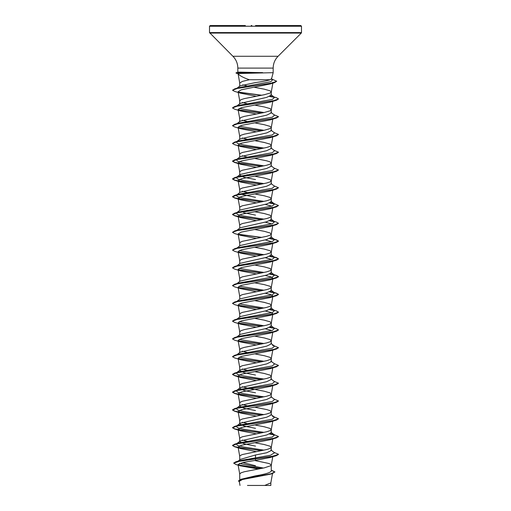 <?xml version="1.0" encoding="UTF-8"?>
<svg xmlns="http://www.w3.org/2000/svg" width="511" height="511" viewBox="0 0 511 511"><rect width="100%" height="100%" fill="white"/><g stroke="black" fill="none" stroke-linecap="round" stroke-linejoin="round"><path stroke-width="0.77" d="M255.5 485.45L264.666 485.45L255.5 485.45M271.488 78.975L273.174 72.677L238.075 73.527C239.25 75.507 243.012 77.576 249.368 79.748L270.108 79.748L271.469 78.975M262.75 72.754L238.407 72.754L240.1 73.271M255.5 25.55L300.8 25.55L301.49 26.24L209.51 26.24L210.2 25.55L245.357 25.55M262.584 72.677L239.966 72.128C237.928 72.128 237.347 72.313 238.228 72.677M238.203 461.088L240.311 459.415L255.5 454.988L255.5 460.366L242.981 462.455L238.037 464.544L239.723 474.061L240.917 472.86L244.341 471.749L264.27 467.865L270.977 465.642L270.977 464.531L268.62 463.42L254.65 460.494M271.284 470.146L274.905 471.934L270.983 473.78L240.885 479.305L255.5 475.843C265.068 474.259 270.332 472.675 271.284 471.078L271.284 465.087M255.5 454.988L266.665 452.765L271.284 450.542L271.284 447.317L270.083 446.212L264.27 444.544L255.5 442.877M261.274 450.702L234.6 446.761L232.505 445.541L237.589 443.625L276.4 437.876L270.383 439.696L241.403 445.266L238.1 447.119L239.723 456.291L240.023 455.646L242.38 454.535L266.659 449.539L270.083 448.428L271.284 447.317M255.5 446.103L244.341 443.88L239.716 441.664L240.138 441.012L266.659 435.002L271.284 432.779L271.284 429.553L270.083 428.442L264.27 426.774L255.5 425.107M238.094 429.355L239.723 438.527L240.023 437.882L242.38 436.771L266.659 431.769L270.083 430.658L271.284 429.553M255.5 428.333L244.341 426.117L239.716 423.894L240.132 423.242L266.665 417.225L271.284 415.009L271.284 411.783L270.083 410.672L266.659 409.56L254.676 407.19M261.274 415.162L234.6 411.221L232.505 410.007L237.589 408.091L276.4 402.336L270.389 404.156L241.416 409.726L238.1 411.585L239.723 420.757L240.023 420.112L242.38 419.001L266.659 413.999L270.083 412.894L271.284 411.783M255.5 410.563L244.335 408.346L239.716 406.124L240.132 405.472L266.659 399.461L271.284 397.239L271.284 394.013L270.083 392.902L264.27 391.234L255.5 389.574M261.274 397.398L234.6 393.451L232.505 392.237L237.589 390.321L276.4 384.566L270.389 386.386L241.409 391.956L238.094 393.815L239.723 402.987L240.023 402.342L242.38 401.231L266.659 396.236L270.083 395.124L271.284 394.013M255.5 392.799L244.341 390.576L239.716 388.354L240.138 387.702L266.659 381.691L271.284 379.469L271.284 376.243L270.083 375.131L264.27 373.471L255.5 371.804M272.733 367.479L270.389 368.623L241.409 374.186L238.1 376.045L239.723 385.217L240.023 384.572L242.38 383.461L266.659 378.466L270.083 377.354L271.284 376.243M255.5 375.029L244.341 372.806L239.716 370.584L240.132 369.938L266.665 363.921L271.284 361.699L271.284 358.473L270.083 357.361L264.27 355.701L255.5 354.034M272.733 349.709L270.389 350.853L241.409 356.416L238.1 358.275L239.723 367.447L240.023 366.802L242.38 365.691L266.659 360.696L270.083 359.584L271.284 358.473M272.733 331.946L270.389 333.083L241.396 338.652L238.1 340.505L239.716 349.588L239.716 352.82L240.132 352.168L266.659 346.151L271.284 343.935L271.284 340.709L270.083 339.598L264.27 337.931L254.676 336.117M239.716 349.588L240.917 348.483L244.341 347.371L266.659 342.926L270.083 341.814L271.284 340.709M265.113 310.982L270.958 312.419L272.906 313.856L270.389 315.313L241.409 320.882L238.094 322.741L239.716 331.824L239.716 335.05L240.138 334.398L266.659 328.388L271.284 326.165L271.284 322.939L270.083 321.828L264.27 320.161L254.676 318.347M239.716 331.824L240.917 330.713L244.341 329.601L266.659 325.156L270.083 324.051L271.284 322.939M239.716 317.28L240.132 316.628L266.665 310.618L271.284 308.395L271.284 305.169L270.083 304.058L264.27 302.391L254.676 300.577M265.113 293.218L270.945 294.649L272.9 296.086L270.389 297.543L241.409 303.112L238.094 304.971L239.723 314.144L240.023 313.499L242.38 312.387L266.659 307.392L270.083 306.281L271.284 305.169M237.008 301.311L240.132 298.858L266.665 292.848L271.284 290.625L271.284 287.399L270.083 286.288L264.27 284.621L254.676 282.813M265.113 275.448L270.958 276.885L272.9 278.316L270.383 279.779L241.403 285.342L238.1 287.201L239.723 296.374L240.023 295.728L242.38 294.617L266.659 289.622L270.083 288.511L271.284 287.399M237.008 283.541L240.138 281.088L266.659 275.078L271.284 272.855L271.284 269.629L270.083 268.518L264.27 266.857L255.5 265.19M272.535 261.051L270.383 262.009L241.422 267.572L238.1 269.431L239.723 278.604L240.023 277.958L242.38 276.847L266.659 271.852L270.083 270.741L271.284 269.629M237.008 265.771L240.132 263.325L266.659 257.308L271.284 255.091L271.284 251.866L270.083 250.754L264.27 249.087L254.676 247.273M271.277 251.955L272.906 242.776L270.389 244.239L241.409 249.809L238.094 251.661L239.723 260.834L240.023 260.188L242.38 259.083L266.659 254.082L270.083 252.971L271.284 251.866M236.452 248.442L240.132 245.555L266.665 239.538L271.284 237.321L271.284 234.095L270.083 232.984L264.27 231.317L254.676 229.503M238.094 233.891L239.723 243.07L240.023 242.425L242.38 241.313L266.659 236.312L270.083 235.207L271.284 234.095M237.008 230.237L240.138 227.785L266.659 221.774L271.284 219.551L271.284 216.325L270.083 215.214L264.27 213.547L254.676 211.733M261.274 219.711L234.6 215.763L232.505 214.55L237.589 212.633L276.4 206.878L270.383 208.705L241.409 214.269L238.1 216.127L239.723 225.3L240.023 224.655L242.38 223.543L266.659 218.548L270.083 217.437L271.284 216.325M263.995 219.162L243.728 216.032L237.391 214.467L236.452 212.902L240.132 210.021L266.659 204.004L271.284 201.781L271.284 198.555L270.083 197.444L264.27 195.777L255.5 194.116M261.274 201.941L234.6 197.993L232.505 196.78L237.589 194.863L276.4 189.115L270.383 190.935L241.396 196.505L238.1 198.357L239.723 207.53L240.023 206.885L242.38 205.773L266.659 200.778L270.083 199.667L271.284 198.555M263.995 201.391L243.728 198.262L237.391 196.697L236.452 195.132L240.132 192.251L266.665 186.234L271.284 184.011L271.284 180.785L270.083 179.674L264.27 178.013L255.5 176.346M261.274 184.171L234.6 180.23L232.505 179.01L237.589 177.093L276.4 171.345L270.389 173.165L241.416 178.729L238.1 180.587L239.723 189.76L240.023 189.115L242.38 188.003L266.659 183.008L270.083 181.897L271.284 180.785M255.5 179.572L244.341 177.349L239.716 175.126L240.138 174.481L266.659 168.464L271.284 166.247L271.284 163.015L270.083 161.91L266.659 160.799L254.676 158.429M261.274 166.401L234.6 162.46L232.505 161.24L237.589 159.323L276.4 153.575L270.389 155.395L241.409 160.965L238.094 162.817L239.723 171.99L240.023 171.345L242.38 170.24L266.659 165.238L270.083 164.127L271.284 163.015M239.716 157.362L240.132 156.711L266.659 150.694L271.284 148.477L271.284 145.252L270.083 144.14L264.27 142.473L255.5 140.806M272.535 136.673L270.389 137.625L241.409 143.195L238.1 145.054L239.723 154.226L240.023 153.581L242.38 152.47L266.659 147.468L270.083 146.363L271.284 145.252M239.716 136.367L240.917 135.255L244.341 134.144L264.27 130.26L270.083 128.593L271.277 127.571L272.906 118.399L270.389 119.855L241.416 125.425L238.1 127.284L239.716 136.367L239.716 139.592L240.144 138.941L266.665 132.93L271.284 130.707L271.284 127.482L270.083 126.37L264.27 124.703L255.5 123.036M239.716 118.597L240.917 117.485L244.341 116.374L264.27 112.49L270.083 110.823L271.277 109.801L272.906 100.629L270.389 102.091L241.403 107.661L238.1 109.514L239.716 118.597L239.716 121.822L240.138 121.171L266.659 115.16L271.284 112.937L271.284 109.712L270.083 108.6L264.27 106.933L255.5 105.272M239.716 100.827L240.917 99.715L244.341 98.604L264.27 94.72L270.083 93.053L271.277 92.031L272.995 82.348L270.255 83.951L241.345 89.783L238.094 91.731L239.716 100.827L239.716 104.052L240.132 103.407L266.659 97.39L271.284 95.167L271.284 91.942L270.083 90.83L264.27 89.169L253.935 87.221M255.5 465.719L243.313 462.704M247.005 441.268L242.22 440.048M247.005 423.498L242.214 422.278M249.726 406.283L249.266 406.194M247.005 405.734L242.214 404.508M254.676 389.42L249.726 388.513M247.005 387.964L242.22 386.744M249.726 370.743L249.266 370.654M247.005 370.194L242.214 368.974M249.726 352.973L249.266 352.884M247.005 352.424L242.214 351.204M249.726 317.433L249.266 317.35M249.726 299.67L249.266 299.58M255.5 215.112L243.581 212.685M249.266 210.736L247.005 210.276M255.5 197.342L242.093 194.467M249.266 192.966L242.214 191.286M249.726 175.286L247.005 174.736M247.005 156.966L242.214 155.746M249.726 139.746L249.266 139.656M247.005 139.196L242.22 137.983M249.726 121.982L249.266 121.893M247.005 121.433L242.22 120.213M247.005 103.663L242.214 102.443M238.075 73.527L239.716 83.057L239.716 86.34L240.029 85.874L255.5 82.578C262.335 81.639 267.208 80.693 270.108 79.748M247.139 85.925L242.731 84.839M239.716 83.057L242.38 81.396L249.368 79.748M274.905 471.934L272.414 473.537L270.204 474.214L242.501 479.51L239.276 481.317L240.01 485.45M270.843 482.799L270.843 485.45L247.458 485.45M264.666 485.45L270.83 482.895L272.497 473.512M270.868 449.897L274.548 452.778L270.434 455.269L239.608 460.654L235.769 461.829L233.693 463.062L235.973 464.525L240.259 465.808L257.697 468.9M239.365 463.445L263.414 468.044M233.693 463.209L239.94 461.037L276.4 455.646L278.495 454.426L271.763 456.502L235.769 461.829M238.33 464.953L261.428 468.44M240.885 479.305L238.503 480.877M238.656 465.17L260.993 468.523M271.284 470.344L274.899 472.011M272.414 473.537L242.105 479.101L238.496 480.953L239.372 481.867M238.037 464.544L240.259 465.802M238.094 91.731L240.611 93.206L256.324 96.24M238.1 109.514L240.617 110.97L256.324 114.004M238.1 127.284L240.617 128.74L256.324 131.774M238.1 145.054L240.611 146.51L256.324 149.544M238.094 162.817L240.611 164.28L256.324 167.314M238.1 180.587L240.611 182.05L256.324 185.084M238.1 198.357L240.617 199.814L256.324 202.854M265.113 204.374L271.833 206.157M238.1 216.127L240.617 217.584L256.324 220.618M265.113 222.138L271.833 223.927M240.611 235.354L234.6 233.533L232.505 232.313L237.589 230.397L276.4 224.648L270.389 226.469L241.409 232.039L238.094 233.897L240.611 235.354L256.324 238.388M265.113 239.908L271.833 241.697M238.094 251.661L240.611 253.124L256.324 256.158M265.113 257.678L271.833 259.467M238.1 269.431L240.617 270.894L256.324 273.928M238.1 287.201L240.611 288.658L256.324 291.698M238.094 304.971L240.611 306.428L256.324 309.462M238.094 322.741L240.611 324.198L256.324 327.232M265.113 328.752L271.833 330.54M238.1 340.505L240.611 341.968L256.324 345.002M238.1 358.275L240.617 359.738L256.324 362.772M238.1 376.045L240.611 377.508L256.324 380.542M238.094 393.815L240.611 395.271L256.324 398.305M238.1 411.585L240.611 413.041L256.324 416.075M261.274 432.932L234.6 428.991L232.505 427.771L237.589 425.855L276.4 420.106L270.383 421.926L241.396 427.496L238.1 429.349L240.617 430.811L256.324 433.845M238.1 447.119L240.611 448.581L256.324 451.615M276.4 455.646L270.389 457.466L255.5 460.366M263.995 450.153L243.728 447.023L237.391 445.458L236.452 443.899L238.471 443.018L272.325 437.014L274.548 435.014L270.868 432.127M272.529 434.133L270.575 433.622M263.995 432.383L243.728 429.259L237.391 427.694L236.452 426.129L238.471 425.248L272.325 419.244L274.548 417.244L272.529 416.363M263.995 414.613L243.728 411.489L237.391 409.924L236.452 408.359L238.471 407.478L272.325 401.474L274.548 399.474L270.868 396.587M263.995 396.849L243.728 393.719L237.391 392.154L236.452 390.589L238.471 389.714L272.325 383.71L274.548 381.704L270.868 378.823M263.995 379.079L243.728 375.949L237.391 374.384L236.452 372.819L238.471 371.944L272.325 365.94L274.548 363.934L270.862 361.047M263.995 361.309L239.167 357.195M240.132 352.168L236.452 355.049L238.471 354.174L272.325 348.17L274.548 346.171L272.529 345.289M263.995 343.539L239.167 339.425M236.523 337.234L238.471 336.404L272.325 330.4L274.548 328.401L270.581 327.008M263.995 325.769L239.167 321.655M236.523 319.464L238.471 318.634L272.325 312.63L274.548 310.631L270.581 309.238M263.995 308.005L239.167 303.885M232.511 303.317L234.6 302.027L238.471 300.87L272.325 294.866L274.548 292.86L270.575 291.468M263.995 290.235L239.167 286.122M232.511 285.547L234.6 284.257L238.471 283.1L272.325 277.096L274.548 275.09L270.581 273.704M263.995 272.465L239.167 268.352M232.511 267.783L234.6 266.487L238.471 265.33L272.325 259.326L274.548 257.327L270.581 255.934M263.995 254.695L239.167 250.582M236.523 248.391L236.906 248.161M240.611 253.124L234.6 251.303L232.505 250.083L234.6 248.723L238.471 247.56L272.325 241.556L274.548 239.557L270.575 238.164M232.505 232.313L234.6 230.953L238.471 229.79L272.325 223.786L274.548 221.787L270.581 220.394M236.516 212.851L238.471 212.027L272.325 206.022L274.548 204.017L270.862 201.13M272.529 203.142L270.581 202.631M236.452 195.132L238.471 194.257L272.331 188.252L274.548 186.247L270.868 183.366M263.995 183.621L243.728 180.492L237.391 178.927L236.452 177.362L238.471 176.487L272.325 170.482L274.548 168.483L270.868 165.596M263.995 165.851L243.728 162.722L237.391 161.163L236.452 159.598L236.906 159.317M261.734 166.311L241.62 163.705L234.907 162.396L232.505 161.093L234.6 159.879L238.471 158.717L272.325 152.712L274.548 150.713L270.862 147.82M263.995 148.081L243.728 144.958L237.391 143.393L236.452 141.828L236.906 141.547M232.511 143.399L234.6 142.109L238.471 140.947L272.331 134.942L274.548 132.943L270.868 130.056M263.995 130.318L239.167 126.198M236.523 124.007L236.906 123.777M232.511 125.629L234.6 124.339L238.471 123.183L272.325 117.179L274.548 115.173L270.868 112.292M263.995 112.548L239.167 108.428M236.523 106.237L236.906 106.007M232.511 107.859L234.6 106.569L238.471 105.413L272.325 99.409L274.548 97.403L270.581 96.017M232.575 90.16L234.734 88.844L238.631 87.688L270.881 81.671L272.67 79.665L271.45 79.033M278.495 454.279L273.992 452.344M261.734 450.613L241.62 448.006L234.907 446.697L232.505 445.394L234.6 444.18L273.411 438.425L278.495 436.509L273.992 434.574M274.094 434.733L269.872 433.98M261.734 432.843L241.62 430.236L234.907 428.927L232.505 427.624L234.6 426.41L273.411 420.655L278.495 418.739L273.992 416.81M261.734 415.073L241.62 412.466L234.913 411.163L232.505 409.854L234.6 408.64L273.411 402.892L278.495 400.969L273.992 399.04M261.734 397.309L241.62 394.696L234.907 393.393L232.505 392.09L234.6 390.87L273.411 385.122L278.495 383.205L273.992 381.27M261.734 379.539L241.62 376.926L234.907 375.623L232.505 374.32L234.6 373.1L273.411 367.352L278.495 365.435L273.992 363.5M261.734 361.769L238.267 358.594M232.511 356.627L234.6 355.33L273.411 349.581L278.495 347.665L273.992 345.73M261.734 343.999L238.267 340.824M232.511 338.857L234.6 337.567L273.411 331.811L278.495 329.895L276.4 328.682L272.529 327.519M274.094 328.119L269.878 327.366M261.734 326.229L238.267 323.061M232.511 321.087L234.6 319.797L273.411 314.048L278.495 312.132L276.4 310.912L272.529 309.755M274.094 310.349L269.878 309.596M261.734 308.465L238.267 305.291M234.6 302.027L273.411 296.278L278.495 294.362L276.4 293.142L269.865 291.826M261.734 290.695L238.273 287.521M234.6 284.257L273.411 278.508L278.495 276.592L276.4 275.372L269.878 274.062M261.734 272.925L238.267 269.751M234.6 266.487L273.411 260.738L278.495 258.822L276.4 257.608L269.878 256.292M261.734 255.155L238.267 251.98M234.6 248.723L273.411 242.968L278.495 241.051L276.4 239.838L269.865 238.522M261.734 237.385L238.267 234.217M234.6 230.953L273.411 225.204L278.495 223.281L276.4 222.068L272.529 220.905M274.094 221.506L269.878 220.752M261.734 219.621L241.62 217.009L234.907 215.706L232.505 214.403L234.6 213.183L273.411 207.434L278.495 205.518L273.992 203.582M274.094 203.736L269.878 202.982M261.734 201.851L241.62 199.239L234.913 197.936L232.505 196.633L234.6 195.413L273.411 189.664L278.495 187.748L273.992 185.812M261.734 184.081L241.62 181.469L234.907 180.166L232.505 178.863L234.6 177.643L273.411 171.894L278.495 169.978L273.992 168.042M234.6 159.879L273.411 154.124L278.495 152.208L273.992 150.272M261.734 148.541L238.273 145.373M234.6 142.109L273.411 136.36L278.495 134.438L273.992 132.509M261.734 130.778L238.267 127.603M234.6 124.339L273.411 118.59L278.495 116.674L273.992 114.739M261.734 113.008L238.267 109.833M234.6 106.569L273.411 100.82L278.495 98.904L276.4 97.684L272.529 96.528M261.734 95.238L238.267 92.063M234.734 88.844L271.961 83.121L276.662 81.211L272.05 79.179M235.993 72.901L238.407 72.6L235.993 72.901M276.4 437.876L278.489 436.586M274.477 434.963L269.616 434.082M276.4 420.106L278.489 418.816M276.4 402.336L278.489 401.046M276.4 384.566L278.489 383.276M261.274 379.628L238.465 376.55M240.611 377.508L234.6 375.681L232.505 374.467L237.589 372.551L276.4 366.802L278.489 365.512M261.274 361.858L238.465 358.779M240.617 359.738L234.6 357.917L232.505 356.697L237.589 354.781L276.4 349.032L278.489 347.742M261.274 344.088L238.465 341.009M240.611 341.968L234.6 340.147L232.505 338.927L237.589 337.011L276.4 331.262L278.489 329.972M274.477 328.349L269.623 327.474M261.274 326.318L238.465 323.246M240.611 324.198L234.6 322.377L232.505 321.163L237.589 319.241L276.4 313.492L278.489 312.202M274.477 310.579L269.623 309.704M261.274 308.555L238.465 305.476M240.611 306.428L234.6 304.607L232.505 303.393L237.589 301.477L276.4 295.722L278.495 294.508L276.157 293.218L269.61 291.934M261.274 290.785L238.465 287.706M240.611 288.664L234.6 286.843L232.505 285.623L237.589 283.707L276.4 277.958L278.495 276.738L276.157 275.455L269.623 274.164M261.274 273.015L238.465 269.936M240.617 270.894L234.6 269.073L232.505 267.853L237.589 265.937L276.4 260.188L278.495 258.968L276.157 257.685L269.623 256.401M261.274 255.245L238.465 252.166M232.505 250.083L237.589 248.167L276.4 242.418L278.495 241.198L276.157 239.915L269.61 238.624M261.274 237.474L238.465 234.402M276.4 224.648L278.495 223.281M274.477 221.736L269.623 220.861M276.4 206.878L278.495 205.518M274.477 203.966L269.623 203.091M276.4 189.115L278.495 187.748M276.4 171.345L278.495 169.978M276.4 153.575L278.489 152.284M261.274 148.631L238.465 145.558M240.611 146.51L234.6 144.69L232.505 143.476L237.589 141.553L276.4 135.805L278.489 134.514M261.274 130.867L238.465 127.788M240.617 128.74L234.6 126.92L232.505 125.706L237.589 123.79L276.4 118.035L278.489 116.744M261.274 113.097L238.465 110.018M240.617 110.976L234.6 109.15L232.505 107.936L237.589 106.02L276.4 100.265L278.489 98.974M274.477 97.352L269.623 96.477M261.274 95.327L238.465 92.248M240.611 93.206L234.6 91.386L232.569 90.236L237.5 88.339L274.509 82.635L276.649 81.281M272.497 79.544L271.22 79.269M238.292 73.923L235.993 73.047M234.108 25.55L210.2 25.55M251.201 25.55L251.872 25.55M262.584 72.6L238.407 72.6L239.966 72.128M237.826 72.313L237.826 68.104C237.756 63.517 236.12 59.576 232.927 56.28L209.51 32.583L301.49 32.583L301.49 26.24M209.714 33.068L301.286 33.068L301.49 32.583M232.927 56.28L278.073 56.28L301.286 33.068M237.826 68.104L273.174 68.104C273.244 63.517 274.88 59.576 278.073 56.28M273.174 72.677L273.174 68.104M239.716 479.733L239.716 473.972M239.716 459.887L239.716 456.202M239.716 441.664L239.716 438.432M239.716 423.894L239.716 420.668M239.716 406.124L239.716 402.898M239.716 388.354L239.716 385.128M239.716 370.584L239.716 367.358M239.716 316.954L239.716 314.054M239.716 299.19L239.716 296.284M239.716 281.42L239.716 278.514M239.716 263.65L239.716 260.744M239.716 245.88L239.716 242.981M239.716 228.11L239.716 225.21M239.716 210.347L239.716 207.44M239.716 192.577L239.716 189.67M239.716 175.126L239.716 171.9M239.716 157.037L239.716 154.137M271.277 145.341L272.848 136.463M272.778 154.661L271.277 163.111M272.778 172.424L271.277 180.875M272.778 190.194L271.277 198.645M272.778 207.964L271.277 216.415M272.906 225.012L271.277 234.185M272.906 260.546L271.277 269.719M272.906 278.316L271.277 287.489M272.906 296.086L271.277 305.259M272.778 314.578L271.277 323.029M272.778 332.348L271.277 340.799M272.778 350.118L271.277 358.562M272.778 367.882L271.277 376.332M272.778 385.652L271.277 394.102M272.778 403.422L271.277 411.872M272.778 421.192L271.277 429.642M272.778 438.962L271.277 447.406M272.906 456.004L271.277 465.176M238.037 72.255L236.229 72.747M238.471 443.018L234.6 444.18M238.471 425.248L234.6 426.41M238.471 407.478L234.6 408.64M238.471 389.714L234.6 390.87M238.471 371.944L234.6 373.1M238.471 354.174L234.6 355.33M238.471 336.404L234.6 337.567M238.471 318.634L234.6 319.797M272.529 291.985L276.4 293.142M272.529 274.215L276.4 275.372M272.529 256.445L276.4 257.608M272.529 238.675L276.4 239.838M238.471 212.027L234.6 213.183M238.471 194.257L234.6 195.413M238.471 176.487L234.6 177.643M236.452 443.899L240.138 441.006M236.452 426.129L240.132 423.242M274.548 417.244L270.862 414.351M236.452 408.359L240.132 405.472M236.452 390.589L240.138 387.702M236.452 372.819L240.132 369.938M274.548 346.171L270.868 343.283M236.452 337.286L240.138 334.392M274.548 328.401L270.868 325.513M237.008 319.081L240.132 316.628M274.548 310.631L270.862 307.737M274.548 292.86L270.868 289.98M274.548 275.09L270.868 272.21M274.548 257.327L270.862 254.433M274.548 239.557L270.868 236.67M274.548 221.787L270.868 218.9M236.452 177.362L240.138 174.475M236.452 159.598L240.132 156.711M236.452 141.828L240.138 138.935M237.008 123.624L240.138 121.171M237.008 105.854L240.132 103.407M274.548 97.403L270.862 94.516M237.098 88.148L240.023 85.867M272.67 79.665L271.284 78.585M270.255 83.951L274.509 82.635M270.389 102.091L276.4 100.265M270.389 119.855L276.4 118.035M270.389 137.625L276.4 135.805M240.611 164.28L234.6 162.46M240.611 182.05L234.6 180.23M240.617 199.82L234.6 197.993M240.617 217.584L234.6 215.763M270.389 244.239L276.4 242.418M270.383 262.009L276.4 260.188M270.383 279.779L276.4 277.958M270.389 297.543L276.4 295.722M270.389 315.313L276.4 313.492M270.389 333.083L276.4 331.262M270.389 350.853L276.4 349.032M270.389 368.623L276.4 366.802M240.611 395.271L234.6 393.451M240.611 413.041L234.6 411.221M240.617 430.811L234.6 428.991M240.611 448.581L234.6 446.761M209.51 32.583L209.51 26.24"/></g></svg>
